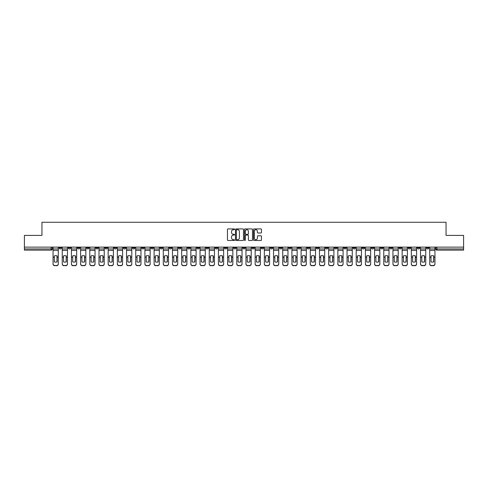 <?xml version="1.0" encoding="UTF-8"?>
<svg xmlns="http://www.w3.org/2000/svg" width="488" height="488" viewBox="0 0 488 488"><rect width="100%" height="100%" fill="white"/><g stroke="black" fill="none" stroke-linecap="round" stroke-linejoin="round"><path stroke-width="0.73" d="M234.576 229.317A0.403 0.403 0 0 0 234.173 228.915L228.03 228.915A0.58 0.58 0 0 0 227.451 229.494L227.451 239.901A0.58 0.58 0 0 0 228.03 240.474L234.173 240.474A0.403 0.403 0 0 0 234.576 240.072A0.403 0.403 0 0 0 234.173 239.669L233.38 239.669A1.848 1.848 0 0 1 231.532 237.815L231.532 236.948A1.848 1.848 0 0 1 233.38 235.1L234.173 235.1A0.403 0.403 0 0 0 234.576 234.697A0.403 0.403 0 0 0 234.173 234.289L233.38 234.289A1.848 1.848 0 0 1 231.532 232.441L231.532 231.574A1.848 1.848 0 0 1 233.38 229.726L234.173 229.726A0.403 0.403 0 0 0 234.576 229.317M362.248 247.123L362.248 247.77L364.609 247.77A1.177 1.177 0 0 1 363.426 248.947A1.177 1.177 0 0 1 362.248 247.77L362.248 247.123M307.129 247.123L307.129 247.77L309.483 247.77A1.177 1.177 0 0 1 308.306 248.947A1.177 1.177 0 0 1 307.129 247.77L307.129 247.123M297.942 247.123L297.942 247.77L300.297 247.77A1.177 1.177 0 0 1 299.12 248.947A1.177 1.177 0 0 1 297.942 247.77L297.942 247.123M242.823 247.123L242.823 247.77L245.177 247.77A1.177 1.177 0 0 1 244 248.947A1.177 1.177 0 0 1 242.823 247.77L242.823 247.123M233.636 247.123L233.636 247.77L235.991 247.77A1.177 1.177 0 0 1 234.813 248.947A1.177 1.177 0 0 1 233.636 247.77L233.636 247.123M224.45 247.123L224.45 247.77L226.804 247.77A1.177 1.177 0 0 1 225.627 248.947A1.177 1.177 0 0 1 224.45 247.77L224.45 247.123M206.076 247.123L206.076 247.77L208.431 247.77A1.177 1.177 0 0 1 207.254 248.947A1.177 1.177 0 0 1 206.076 247.77L206.076 247.123M187.703 247.77L187.703 247.123L187.703 247.77A1.177 1.177 0 0 0 188.88 248.947A1.177 1.177 0 0 1 187.703 247.77L190.058 247.77A1.177 1.177 0 0 1 188.88 248.947A1.177 1.177 0 0 0 190.058 247.77L190.058 247.123L190.058 247.77M178.516 247.77L178.516 247.123L178.516 247.77A1.177 1.177 0 0 0 179.694 248.947A1.177 1.177 0 0 1 178.516 247.77L180.871 247.77A1.177 1.177 0 0 1 179.694 248.947M169.33 247.77L169.33 247.123L169.33 247.77A1.177 1.177 0 0 0 170.507 248.947A1.177 1.177 0 0 1 169.33 247.77L171.684 247.77A1.177 1.177 0 0 1 170.507 248.947A1.177 1.177 0 0 0 171.684 247.77L171.684 247.123L171.684 247.77M160.143 247.123L160.143 247.77L162.498 247.77A1.177 1.177 0 0 1 161.321 248.947A1.177 1.177 0 0 1 160.143 247.77L160.143 247.123M150.957 247.123L150.957 247.77L153.311 247.77A1.177 1.177 0 0 1 152.134 248.947A1.177 1.177 0 0 1 150.957 247.77L150.957 247.123M141.77 247.123L141.77 247.77L144.125 247.77A1.177 1.177 0 0 1 142.947 248.947A1.177 1.177 0 0 1 141.77 247.77L141.77 247.123M132.583 247.77L132.583 247.123L132.583 247.77A1.177 1.177 0 0 0 133.761 248.947A1.177 1.177 0 0 1 132.583 247.77L134.938 247.77A1.177 1.177 0 0 1 133.761 248.947M114.204 247.77L114.204 247.123L114.204 247.77A1.177 1.177 0 0 0 115.388 248.947A1.177 1.177 0 0 1 114.204 247.77L116.565 247.77A1.177 1.177 0 0 1 115.388 248.947A1.177 1.177 0 0 0 116.565 247.77L116.565 247.123L116.565 247.77M105.018 247.77L105.018 247.123L105.018 247.77A1.177 1.177 0 0 0 106.195 248.947A1.177 1.177 0 0 1 105.018 247.77L107.378 247.77A1.177 1.177 0 0 1 106.195 248.947A1.177 1.177 0 0 0 107.378 247.77L107.378 247.123L107.378 247.77M95.831 247.77L95.831 247.123L95.831 247.77A1.177 1.177 0 0 0 97.008 248.947A1.177 1.177 0 0 1 95.831 247.77L98.192 247.77A1.177 1.177 0 0 1 97.008 248.947A1.177 1.177 0 0 0 98.192 247.77L98.192 247.123L98.192 247.77M86.644 247.77L86.644 247.123L86.644 247.77A1.177 1.177 0 0 0 87.822 248.947A1.177 1.177 0 0 1 86.644 247.77L89.005 247.77A1.177 1.177 0 0 1 87.822 248.947M77.458 247.77L77.458 247.123L77.458 247.77A1.177 1.177 0 0 0 78.635 248.947A1.177 1.177 0 0 1 77.458 247.77L79.812 247.77A1.177 1.177 0 0 1 78.635 248.947A1.177 1.177 0 0 0 79.812 247.77L79.812 247.123L79.812 247.77M68.271 247.77L68.271 247.123L68.271 247.77A1.177 1.177 0 0 0 69.448 248.947A1.177 1.177 0 0 1 68.271 247.77L70.626 247.77A1.177 1.177 0 0 1 69.448 248.947A1.177 1.177 0 0 0 70.626 247.77L70.626 247.123L70.626 247.77M260.891 232.989A0.58 0.58 0 0 0 261.47 232.41L261.47 229.494A0.58 0.58 0 0 0 260.891 228.915L254.071 228.915A0.58 0.58 0 0 0 253.492 229.494L253.492 239.901A0.58 0.58 0 0 0 254.071 240.474L260.891 240.474A0.58 0.58 0 0 0 261.47 239.901L261.47 236.369A0.58 0.58 0 0 0 260.891 235.796L257.975 235.796A0.58 0.58 0 0 0 257.396 236.369L257.396 238.12A1.543 1.543 0 0 1 255.852 239.669A1.543 1.543 0 0 1 254.303 238.12L254.303 231.269A1.543 1.543 0 0 1 255.852 229.726A1.543 1.543 0 0 1 257.396 231.269L257.396 232.41A0.58 0.58 0 0 0 257.975 232.989L260.891 232.989M24.4 247.123L24.4 235.405L41.95 235.405L41.95 222.272L446.05 222.272L446.05 235.405L463.6 235.405L463.6 247.123L24.4 247.123L24.4 248.947L52.253 248.947L52.253 247.123L52.253 248.947A1.177 1.177 0 0 1 51.075 250.124L24.4 250.124L24.4 248.947M243.494 229.494A0.58 0.58 0 0 0 242.914 228.915L236.094 228.915A0.58 0.58 0 0 0 235.515 229.494L235.515 239.901A0.58 0.58 0 0 0 236.094 240.474L242.914 240.474A0.58 0.58 0 0 0 243.494 239.901L243.494 229.494M245.086 228.915L251.906 228.915A0.58 0.58 0 0 1 252.485 229.494L252.485 239.901A0.58 0.58 0 0 1 251.906 240.474L248.984 240.474A0.58 0.58 0 0 1 248.41 239.901L248.41 235.68A0.58 0.58 0 0 0 247.831 235.1L245.891 235.1A0.58 0.58 0 0 0 245.318 235.68L245.318 240.072A0.403 0.403 0 0 1 244.909 240.474A0.403 0.403 0 0 1 244.506 240.072L244.506 229.494A0.58 0.58 0 0 1 245.086 228.915M435.747 247.123L435.747 248.947L463.6 248.947L463.6 250.124L436.925 250.124A1.177 1.177 0 0 1 435.747 248.947A1.177 1.177 0 0 0 436.925 250.124L436.925 247.123M463.6 247.123L463.6 248.947M428.915 247.123L428.915 247.77A1.177 1.177 0 0 1 427.738 248.947A1.177 1.177 0 0 1 426.561 247.77L428.915 247.77M426.561 247.123L426.561 247.77M419.729 247.123L419.729 247.77A1.177 1.177 0 0 1 418.551 248.947A1.177 1.177 0 0 1 417.374 247.77L419.729 247.77M417.374 247.123L417.374 247.77M410.542 247.77L410.542 247.123L410.542 247.77A1.177 1.177 0 0 1 409.365 248.947A1.177 1.177 0 0 1 408.188 247.77L410.542 247.77A1.177 1.177 0 0 1 409.365 248.947M408.188 247.123L408.188 247.77M401.356 247.123L401.356 247.77A1.177 1.177 0 0 1 400.178 248.947A1.177 1.177 0 0 1 398.995 247.77A1.177 1.177 0 0 0 400.178 248.947M398.995 247.123L398.995 247.77L401.356 247.77M392.169 247.123L392.169 247.77A1.177 1.177 0 0 1 390.992 248.947A1.177 1.177 0 0 1 389.808 247.77L392.169 247.77A1.177 1.177 0 0 1 390.992 248.947M389.808 247.123L389.808 247.77M382.982 247.123L382.982 247.77A1.177 1.177 0 0 1 381.805 248.947A1.177 1.177 0 0 1 380.622 247.77A1.177 1.177 0 0 0 381.805 248.947M380.622 247.123L380.622 247.77L382.982 247.77M373.796 247.123L373.796 247.77A1.177 1.177 0 0 1 372.612 248.947A1.177 1.177 0 0 1 371.435 247.77L373.796 247.77M371.435 247.123L371.435 247.77M364.609 247.123L364.609 247.77A1.177 1.177 0 0 1 363.426 248.947M355.416 247.123L355.416 247.77A1.177 1.177 0 0 1 354.239 248.947A1.177 1.177 0 0 1 353.062 247.77L355.416 247.77M353.062 247.123L353.062 247.77M346.23 247.123L346.23 247.77A1.177 1.177 0 0 1 345.053 248.947A1.177 1.177 0 0 1 343.875 247.77L346.23 247.77M343.875 247.123L343.875 247.77M337.043 247.123L337.043 247.77A1.177 1.177 0 0 1 335.866 248.947A1.177 1.177 0 0 1 334.689 247.77A1.177 1.177 0 0 0 335.866 248.947M334.689 247.123L334.689 247.77L337.043 247.77M327.857 247.123L327.857 247.77A1.177 1.177 0 0 1 326.679 248.947A1.177 1.177 0 0 1 325.502 247.77L327.857 247.77M325.502 247.123L325.502 247.77M318.67 247.123L318.67 247.77A1.177 1.177 0 0 1 317.493 248.947A1.177 1.177 0 0 1 316.315 247.77L318.67 247.77M316.315 247.123L316.315 247.77M309.483 247.123L309.483 247.77M300.297 247.123L300.297 247.77L300.297 247.123M291.11 247.123L291.11 247.77A1.177 1.177 0 0 1 289.933 248.947A1.177 1.177 0 0 1 288.756 247.77L291.11 247.77M288.756 247.123L288.756 247.77M281.924 247.123L281.924 247.77A1.177 1.177 0 0 1 280.746 248.947A1.177 1.177 0 0 1 279.569 247.77L281.924 247.77M279.569 247.123L279.569 247.77M272.737 247.123L272.737 247.77A1.177 1.177 0 0 1 271.56 248.947A1.177 1.177 0 0 1 270.382 247.77L272.737 247.77M270.382 247.123L270.382 247.77M263.55 247.123L263.55 247.77A1.177 1.177 0 0 1 262.373 248.947A1.177 1.177 0 0 1 261.196 247.77L263.55 247.77M261.196 247.123L261.196 247.77M254.364 247.123L254.364 247.77A1.177 1.177 0 0 1 253.187 248.947A1.177 1.177 0 0 1 252.009 247.77L254.364 247.77M252.009 247.123L252.009 247.77M245.177 247.123L245.177 247.77A1.177 1.177 0 0 1 244 248.947M235.991 247.123L235.991 247.77M226.804 247.77L226.804 247.123L226.804 247.77A1.177 1.177 0 0 1 225.627 248.947M217.618 247.123L217.618 247.77A1.177 1.177 0 0 1 216.44 248.947A1.177 1.177 0 0 1 215.263 247.77A1.177 1.177 0 0 0 216.44 248.947A1.177 1.177 0 0 0 217.618 247.77L215.263 247.77L215.263 247.123M208.431 247.77L208.431 247.123L208.431 247.77A1.177 1.177 0 0 1 207.254 248.947M199.244 247.123L199.244 247.77A1.177 1.177 0 0 1 198.067 248.947A1.177 1.177 0 0 1 196.89 247.77A1.177 1.177 0 0 0 198.067 248.947M196.89 247.123L196.89 247.77L199.244 247.77M180.871 247.123L180.871 247.77L180.871 247.123M162.498 247.77L162.498 247.123L162.498 247.77A1.177 1.177 0 0 1 161.321 248.947M153.311 247.77L153.311 247.123L153.311 247.77A1.177 1.177 0 0 1 152.134 248.947M144.125 247.77L144.125 247.123L144.125 247.77A1.177 1.177 0 0 1 142.947 248.947M134.938 247.123L134.938 247.77L134.938 247.123M125.752 247.77L125.752 247.123L125.752 247.77A1.177 1.177 0 0 1 124.574 248.947A1.177 1.177 0 0 1 123.391 247.77L125.752 247.77A1.177 1.177 0 0 1 124.574 248.947M123.391 247.123L123.391 247.77M89.005 247.123L89.005 247.77L89.005 247.123M61.439 247.123L61.439 247.77A1.177 1.177 0 0 1 60.262 248.947A1.177 1.177 0 0 1 59.085 247.77A1.177 1.177 0 0 0 60.262 248.947A1.177 1.177 0 0 0 61.439 247.77L61.439 247.123M59.085 247.123L59.085 247.77L61.439 247.77M51.075 247.123L51.075 250.124A1.177 1.177 0 0 0 52.253 248.947M236.729 229.726A0.403 0.403 0 0 0 236.326 230.129L236.326 239.26A0.403 0.403 0 0 0 236.729 239.669L237.571 239.669A1.848 1.848 0 0 0 239.419 237.815L239.419 231.574A1.848 1.848 0 0 0 237.571 229.726L236.729 229.726M248.41 231.3A1.543 1.543 0 0 0 246.861 229.75A1.543 1.543 0 0 0 245.318 231.3L245.318 233.715A0.58 0.58 0 0 0 245.891 234.289L247.831 234.289A0.58 0.58 0 0 0 248.41 233.715L248.41 231.3M56.998 261.922L56.998 255.834M55.669 255.633A3.654 3.215 180 0 1 56.998 255.871M53.052 257.469L53.052 263.813A1.769 1.677 0 0 0 54.815 265.49L56.523 265.49A1.769 1.677 0 0 0 58.292 263.813L58.292 264.057A1.769 1.677 180 0 1 56.523 265.728L56.523 265.49M55.669 262.135A3.654 3.465 180 0 0 56.998 261.879M57.114 257.231L57.114 255.871A3.654 3.215 180 0 0 55.73 255.633A3.654 3.215 180 0 0 54.345 255.871L54.345 261.879A3.654 3.465 180 0 0 57.114 261.879L57.114 257.231L58.292 257.231L58.292 263.813M58.292 247.123L58.292 257.231M53.052 247.123L53.052 263.813M54.815 265.49L56.523 265.728M54.815 265.728A1.769 1.677 180 0 1 53.052 264.057M66.185 261.922L66.185 255.834M64.855 255.633A3.654 3.215 180 0 1 66.185 255.871M62.238 257.469L62.238 263.813A1.769 1.677 0 0 0 64.001 265.49L65.709 265.49A1.769 1.677 0 0 0 67.478 263.813L67.478 264.057A1.769 1.677 180 0 1 65.709 265.728L65.709 265.49M64.855 262.135A3.654 3.465 180 0 0 66.185 261.879M75.372 261.922L75.372 255.834M74.042 255.633A3.654 3.215 180 0 1 75.372 255.871M71.425 257.469L71.425 263.813A1.769 1.677 0 0 0 73.188 265.49L74.896 265.49A1.769 1.677 0 0 0 76.665 263.813L76.665 264.057A1.769 1.677 180 0 1 74.896 265.728L74.896 265.49M74.042 262.135A3.654 3.465 180 0 0 75.372 261.879M66.301 257.231L66.301 255.871A3.654 3.215 180 0 0 64.916 255.633A3.654 3.215 180 0 0 63.532 255.871L63.532 261.879A3.654 3.465 180 0 0 66.301 261.879L66.301 257.231L67.478 257.231L67.478 263.813M67.478 247.123L67.478 257.231M62.238 247.123L62.238 263.813M64.001 265.49L65.709 265.728M64.001 265.728A1.769 1.677 180 0 1 62.238 264.057M75.487 257.231L75.487 255.871A3.654 3.215 180 0 0 74.103 255.633A3.654 3.215 180 0 0 72.718 255.871L72.718 261.879A3.654 3.465 180 0 0 75.487 261.879L75.487 257.231L76.665 257.231L76.665 263.813M76.665 247.123L76.665 257.231M71.425 247.123L71.425 263.813M73.188 265.49L74.896 265.728M73.188 265.728A1.769 1.677 180 0 1 71.425 264.057M84.558 261.922L84.558 255.834M83.228 255.633A3.654 3.215 180 0 1 84.558 255.871M80.612 257.469L80.612 263.813A1.769 1.677 0 0 0 82.374 265.49L84.082 265.49A1.769 1.677 0 0 0 85.851 263.813L85.851 264.057A1.769 1.677 180 0 1 84.082 265.728L84.082 265.49M83.228 262.135A3.654 3.465 180 0 0 84.558 261.879M93.745 261.922L93.745 255.834M92.415 255.633A3.654 3.215 180 0 1 93.745 255.871M89.798 257.469L89.798 263.813A1.769 1.677 0 0 0 91.561 265.49L93.269 265.49A1.769 1.677 0 0 0 95.038 263.813L95.038 264.057A1.769 1.677 180 0 1 93.269 265.728L93.269 265.49M92.415 262.135A3.654 3.465 180 0 0 93.745 261.879M102.931 261.922L102.931 255.834M101.602 255.633A3.654 3.215 180 0 1 102.931 255.871M98.985 257.469L98.985 263.813A1.769 1.677 0 0 0 100.748 265.49L102.456 265.49A1.769 1.677 0 0 0 104.225 263.813L104.225 264.057A1.769 1.677 180 0 1 102.456 265.728L102.456 265.49M101.602 262.135A3.654 3.465 180 0 0 102.931 261.879M84.674 257.231L84.674 255.871A3.654 3.215 180 0 0 83.289 255.633A3.654 3.215 180 0 0 81.905 255.871L81.905 261.879A3.654 3.465 180 0 0 84.674 261.879L84.674 257.231L85.851 257.231L85.851 263.813M85.851 247.123L85.851 257.231M80.612 247.123L80.612 263.813M82.374 265.49L84.082 265.728M82.374 265.728A1.769 1.677 180 0 1 80.612 264.057M93.861 257.231L93.861 255.871A3.654 3.215 180 0 0 92.476 255.633A3.654 3.215 180 0 0 91.091 255.871L91.091 261.879A3.654 3.465 180 0 0 93.861 261.879L93.861 257.231L95.038 257.231L95.038 263.813M95.038 247.123L95.038 257.231M89.798 247.123L89.798 263.813M91.561 265.49L93.269 265.728M91.561 265.728A1.769 1.677 180 0 1 89.798 264.057M103.047 257.231L103.047 255.871A3.654 3.215 180 0 0 101.663 255.633A3.654 3.215 180 0 0 100.278 255.871L100.278 261.879A3.654 3.465 180 0 0 103.047 261.879L103.047 257.231L104.225 257.231L104.225 263.813M104.225 247.123L104.225 257.231M98.985 247.123L98.985 263.813M100.748 265.49L102.456 265.728M100.748 265.728A1.769 1.677 180 0 1 98.985 264.057M112.118 261.922L112.118 255.834M110.794 255.633A3.654 3.215 180 0 1 112.118 255.871M108.171 257.469L108.171 263.813A1.769 1.677 0 0 0 109.94 265.49L111.642 265.49A1.769 1.677 0 0 0 113.411 263.813L113.411 264.057A1.769 1.677 180 0 1 111.642 265.728L111.642 265.49M110.794 262.135A3.654 3.465 180 0 0 112.118 261.879M112.234 257.231L112.234 255.871A3.654 3.215 180 0 0 110.849 255.633A3.654 3.215 180 0 0 109.464 255.871L109.464 261.879A3.654 3.465 180 0 0 112.234 261.879L112.234 257.231L113.411 257.231L113.411 263.813M113.411 247.123L113.411 257.231M108.171 247.123L108.171 263.813M109.94 265.49L111.642 265.728M109.94 265.728A1.769 1.677 180 0 1 108.171 264.057M121.305 261.922L121.305 255.834M119.981 255.633A3.654 3.215 180 0 1 121.305 255.871M117.358 257.469L117.358 263.813A1.769 1.677 0 0 0 119.127 265.49L120.835 265.49A1.769 1.677 0 0 0 122.598 263.813L122.598 264.057A1.769 1.677 180 0 1 120.835 265.728L120.835 265.49M119.981 262.135A3.654 3.465 180 0 0 121.305 261.879M121.421 257.231L121.421 255.871A3.654 3.215 180 0 0 120.036 255.633A3.654 3.215 180 0 0 118.651 255.871L118.651 261.879A3.654 3.465 180 0 0 121.421 261.879L121.421 257.231L122.598 257.231L122.598 263.813M122.598 247.123L122.598 257.231M117.358 247.123L117.358 263.813M119.127 265.49L120.835 265.728M119.127 265.728A1.769 1.677 180 0 1 117.358 264.057M130.491 261.922L130.491 255.834M129.167 255.633A3.654 3.215 180 0 1 130.491 255.871M126.544 257.469L126.544 263.813A1.769 1.677 0 0 0 128.314 265.49L130.022 265.49A1.769 1.677 0 0 0 131.784 263.813L131.784 264.057A1.769 1.677 180 0 1 130.022 265.728L130.022 265.49M129.167 262.135A3.654 3.465 180 0 0 130.491 261.879M130.607 257.231L130.607 255.871A3.654 3.215 180 0 0 129.222 255.633A3.654 3.215 180 0 0 127.838 255.871L127.838 261.879A3.654 3.465 180 0 0 130.607 261.879L130.607 257.231L131.784 257.231L131.784 263.813M131.784 247.123L131.784 257.231M126.544 247.123L126.544 263.813M128.314 265.49L130.022 265.728M128.314 265.728A1.769 1.677 180 0 1 126.544 264.057M139.678 261.922L139.678 255.834M138.354 255.633A3.654 3.215 180 0 1 139.678 255.871M135.731 257.469L135.731 263.813A1.769 1.677 0 0 0 137.5 265.49L139.208 265.49A1.769 1.677 0 0 0 140.971 263.813L140.971 264.057A1.769 1.677 180 0 1 139.208 265.728L139.208 265.49M138.354 262.135A3.654 3.465 180 0 0 139.678 261.879M139.794 257.231L139.794 255.871A3.654 3.215 180 0 0 138.409 255.633A3.654 3.215 180 0 0 137.024 255.871L137.024 261.879A3.654 3.465 180 0 0 139.794 261.879L139.794 257.231L140.971 257.231L140.971 263.813M140.971 247.123L140.971 257.231M135.731 247.123L135.731 263.813M137.5 265.49L139.208 265.728M137.5 265.728A1.769 1.677 180 0 1 135.731 264.057M148.864 261.922L148.864 255.834M147.541 255.633A3.654 3.215 180 0 1 148.864 255.871M144.918 257.469L144.918 263.813A1.769 1.677 0 0 0 146.687 265.49L148.395 265.49A1.769 1.677 0 0 0 150.158 263.813L150.158 264.057A1.769 1.677 180 0 1 148.395 265.728L148.395 265.49M147.541 262.135A3.654 3.465 180 0 0 148.864 261.879M148.98 257.231L148.98 255.871A3.654 3.215 180 0 0 147.596 255.633A3.654 3.215 180 0 0 146.211 255.871L146.211 261.879A3.654 3.465 180 0 0 148.98 261.879L148.98 257.231L150.158 257.231L150.158 263.813M150.158 247.123L150.158 257.231M144.918 247.123L144.918 263.813M146.687 265.49L148.395 265.728M146.687 265.728A1.769 1.677 180 0 1 144.918 264.057M158.051 261.922L158.051 255.834M156.727 255.633A3.654 3.215 180 0 1 158.051 255.871M154.104 257.469L154.104 263.813A1.769 1.677 0 0 0 155.873 265.49L157.581 265.49A1.769 1.677 0 0 0 159.344 263.813L159.344 264.057A1.769 1.677 180 0 1 157.581 265.728L157.581 265.49M156.727 262.135A3.654 3.465 180 0 0 158.051 261.879M158.167 257.231L158.167 255.871A3.654 3.215 180 0 0 156.782 255.633A3.654 3.215 180 0 0 155.398 255.871L155.398 261.879A3.654 3.465 180 0 0 158.167 261.879L158.167 257.231L159.344 257.231L159.344 263.813M159.344 247.123L159.344 257.231M154.104 247.123L154.104 263.813M155.873 265.49L157.581 265.728M155.873 265.728A1.769 1.677 180 0 1 154.104 264.057M167.238 261.922L167.238 255.834M165.914 255.633A3.654 3.215 180 0 1 167.238 255.871M163.291 257.469L163.291 263.813A1.769 1.677 0 0 0 165.06 265.49L166.768 265.49A1.769 1.677 0 0 0 168.531 263.813L168.531 264.057A1.769 1.677 180 0 1 166.768 265.728L166.768 265.49M165.914 262.135A3.654 3.465 180 0 0 167.238 261.879M167.353 257.231L167.353 255.871A3.654 3.215 180 0 0 165.969 255.633A3.654 3.215 180 0 0 164.584 255.871L164.584 261.879A3.654 3.465 180 0 0 167.353 261.879L167.353 257.231L168.531 257.231L168.531 263.813M168.531 247.123L168.531 257.231M163.291 247.123L163.291 263.813M165.06 265.49L166.768 265.728M165.06 265.728A1.769 1.677 180 0 1 163.291 264.057M176.424 261.922L176.424 255.834M175.101 255.633A3.654 3.215 180 0 1 176.424 255.871M172.477 257.469L172.477 263.813A1.769 1.677 0 0 0 174.246 265.49L175.954 265.49A1.769 1.677 0 0 0 177.717 263.813L177.717 264.057A1.769 1.677 180 0 1 175.954 265.728L175.954 265.49M175.101 262.135A3.654 3.465 180 0 0 176.424 261.879M176.54 257.231L176.54 255.871A3.654 3.215 180 0 0 175.155 255.633A3.654 3.215 180 0 0 173.777 255.871L173.777 261.879A3.654 3.465 180 0 0 176.54 261.879L176.54 257.231L177.717 257.231L177.717 263.813M177.717 247.123L177.717 257.231M172.477 247.123L172.477 263.813M174.246 265.49L175.954 265.728M174.246 265.728A1.769 1.677 180 0 1 172.477 264.057M185.611 261.922L185.611 255.834M184.287 255.633A3.654 3.215 180 0 1 185.611 255.871M181.664 257.469L181.664 263.813A1.769 1.677 0 0 0 183.433 265.49L185.141 265.49A1.769 1.677 0 0 0 186.904 263.813L186.904 264.057A1.769 1.677 180 0 1 185.141 265.728L185.141 265.49M184.287 262.135A3.654 3.465 180 0 0 185.611 261.879M185.727 257.231L185.727 255.871A3.654 3.215 180 0 0 184.342 255.633A3.654 3.215 180 0 0 182.963 255.871L182.963 261.879A3.654 3.465 180 0 0 185.727 261.879L185.727 257.231L186.904 257.231L186.904 263.813M186.904 247.123L186.904 257.231M181.664 247.123L181.664 263.813M183.433 265.49L185.141 265.728M183.433 265.728A1.769 1.677 180 0 1 181.664 264.057M194.797 261.922L194.797 255.834M193.474 255.633A3.654 3.215 180 0 1 194.797 255.871M190.851 257.469L190.851 263.813A1.769 1.677 0 0 0 192.62 265.49L194.328 265.49A1.769 1.677 0 0 0 196.091 263.813L196.091 264.057A1.769 1.677 180 0 1 194.328 265.728L194.328 265.49M193.474 262.135A3.654 3.465 180 0 0 194.797 261.879M194.913 257.231L194.913 255.871A3.654 3.215 180 0 0 193.529 255.633A3.654 3.215 180 0 0 192.15 255.871L192.15 261.879A3.654 3.465 180 0 0 194.913 261.879L194.913 257.231L196.091 257.231L196.091 263.813M196.091 247.123L196.091 257.231M190.851 247.123L190.851 263.813M192.62 265.49L194.328 265.728M192.62 265.728A1.769 1.677 180 0 1 190.851 264.057M203.984 261.922L203.984 255.834M202.66 255.633A3.654 3.215 180 0 1 203.984 255.871M200.037 257.469L200.037 263.813A1.769 1.677 0 0 0 201.806 265.49L203.514 265.49A1.769 1.677 0 0 0 205.277 263.813L205.277 264.057A1.769 1.677 180 0 1 203.514 265.728L203.514 265.49M202.66 262.135A3.654 3.465 180 0 0 203.984 261.879M204.1 257.231L204.1 255.871A3.654 3.215 180 0 0 202.721 255.633A3.654 3.215 180 0 0 201.337 255.871L201.337 261.879A3.654 3.465 180 0 0 204.1 261.879L204.1 257.231L205.277 257.231L205.277 263.813M205.277 247.123L205.277 257.231M200.037 247.123L200.037 263.813M201.806 265.49L203.514 265.728M201.806 265.728A1.769 1.677 180 0 1 200.037 264.057M213.171 261.922L213.171 255.834M211.847 255.633A3.654 3.215 180 0 1 213.171 255.871M209.224 257.469L209.224 263.813A1.769 1.677 0 0 0 210.993 265.49L212.701 265.49A1.769 1.677 0 0 0 214.464 263.813L214.464 264.057A1.769 1.677 180 0 1 212.701 265.728L212.701 265.49M211.847 262.135A3.654 3.465 180 0 0 213.171 261.879M213.286 257.231L213.286 255.871A3.654 3.215 180 0 0 211.908 255.633A3.654 3.215 180 0 0 210.523 255.871L210.523 261.879A3.654 3.465 180 0 0 213.286 261.879L213.286 257.231L214.464 257.231L214.464 263.813M214.464 247.123L214.464 257.231M209.224 247.123L209.224 263.813M210.993 265.49L212.701 265.728M210.993 265.728A1.769 1.677 180 0 1 209.224 264.057M222.357 261.922L222.357 255.834M221.034 255.633A3.654 3.215 180 0 1 222.357 255.871M218.411 257.469L218.411 263.813A1.769 1.677 0 0 0 220.179 265.49L221.887 265.49A1.769 1.677 0 0 0 223.656 263.813L223.656 264.057A1.769 1.677 180 0 1 221.887 265.728L221.887 265.49M221.034 262.135A3.654 3.465 180 0 0 222.357 261.879M222.473 257.231L222.473 255.871A3.654 3.215 180 0 0 221.094 255.633A3.654 3.215 180 0 0 219.71 255.871L219.71 261.879A3.654 3.465 180 0 0 222.473 261.879L222.473 257.231L223.656 257.231L223.656 263.813M223.656 247.123L223.656 257.231M218.411 247.123L218.411 263.813M220.179 265.49L221.887 265.728M220.179 265.728A1.769 1.677 180 0 1 218.411 264.057M231.544 261.922L231.544 255.834M230.22 255.633A3.654 3.215 180 0 1 231.544 255.871M227.597 257.469L227.597 263.813A1.769 1.677 0 0 0 229.366 265.49L231.074 265.49A1.769 1.677 0 0 0 232.843 263.813L232.843 264.057A1.769 1.677 180 0 1 231.074 265.728L231.074 265.49M230.22 262.135A3.654 3.465 180 0 0 231.544 261.879M231.66 257.231L231.66 255.871A3.654 3.215 180 0 0 230.281 255.633A3.654 3.215 180 0 0 228.896 255.871L228.896 261.879A3.654 3.465 180 0 0 231.66 261.879L231.66 257.231L232.843 257.231L232.843 263.813M232.843 247.123L232.843 257.231M227.597 247.123L227.597 263.813M229.366 265.49L231.074 265.728M229.366 265.728A1.769 1.677 180 0 1 227.597 264.057M240.73 261.922L240.73 255.834M239.407 255.633A3.654 3.215 180 0 1 240.73 255.871M236.784 257.469L236.784 263.813A1.769 1.677 0 0 0 238.553 265.49L240.261 265.49A1.769 1.677 0 0 0 242.03 263.813L242.03 264.057A1.769 1.677 180 0 1 240.261 265.728L240.261 265.49M239.407 262.135A3.654 3.465 180 0 0 240.73 261.879M240.852 257.231L240.852 255.871A3.654 3.215 180 0 0 239.468 255.633A3.654 3.215 180 0 0 238.083 255.871L238.083 261.879A3.654 3.465 180 0 0 240.852 261.879L240.852 257.231L242.03 257.231L242.03 263.813M242.03 247.123L242.03 257.231M236.784 247.123L236.784 263.813M238.553 265.49L240.261 265.728M238.553 265.728A1.769 1.677 180 0 1 236.784 264.057M249.917 261.922L249.917 255.834M248.593 255.633A3.654 3.215 180 0 1 249.917 255.871M245.97 257.469L245.97 263.813A1.769 1.677 0 0 0 247.739 265.49L249.447 265.49A1.769 1.677 0 0 0 251.216 263.813L251.216 264.057A1.769 1.677 180 0 1 249.447 265.728L249.447 265.49M248.593 262.135A3.654 3.465 180 0 0 249.917 261.879M250.039 257.231L250.039 255.871A3.654 3.215 180 0 0 248.654 255.633A3.654 3.215 180 0 0 247.27 255.871L247.27 261.879A3.654 3.465 180 0 0 250.039 261.879L250.039 257.231L251.216 257.231L251.216 263.813M251.216 247.123L251.216 257.231M245.97 247.123L245.97 263.813M247.739 265.49L249.447 265.728M247.739 265.728A1.769 1.677 180 0 1 245.97 264.057M259.104 261.922L259.104 255.834M257.78 255.633A3.654 3.215 180 0 1 259.104 255.871M255.157 257.469L255.157 263.813A1.769 1.677 0 0 0 256.926 265.49L258.634 265.49A1.769 1.677 0 0 0 260.403 263.813L260.403 264.057A1.769 1.677 180 0 1 258.634 265.728L258.634 265.49M257.78 262.135A3.654 3.465 180 0 0 259.104 261.879M259.226 257.231L259.226 255.871A3.654 3.215 180 0 0 257.841 255.633A3.654 3.215 180 0 0 256.456 255.871L256.456 261.879A3.654 3.465 180 0 0 259.226 261.879L259.226 257.231L260.403 257.231L260.403 263.813M260.403 247.123L260.403 257.231M255.157 247.123L255.157 263.813M256.926 265.49L258.634 265.728M256.926 265.728A1.769 1.677 180 0 1 255.157 264.057M268.29 261.922L268.29 255.834M266.966 255.633A3.654 3.215 180 0 1 268.29 255.871M264.344 257.469L264.344 263.813A1.769 1.677 0 0 0 266.113 265.49L267.82 265.49A1.769 1.677 0 0 0 269.589 263.813L269.589 264.057A1.769 1.677 180 0 1 267.82 265.728L267.82 265.49M266.966 262.135A3.654 3.465 180 0 0 268.29 261.879M268.412 257.231L268.412 255.871A3.654 3.215 180 0 0 267.027 255.633A3.654 3.215 180 0 0 265.643 255.871L265.643 261.879A3.654 3.465 180 0 0 268.412 261.879L268.412 257.231L269.589 257.231L269.589 263.813M269.589 247.123L269.589 257.231M264.344 247.123L264.344 263.813M266.113 265.49L267.82 265.728M266.113 265.728A1.769 1.677 180 0 1 264.344 264.057M277.477 261.922L277.477 255.834M276.153 255.633A3.654 3.215 180 0 1 277.477 255.871M273.536 257.469L273.536 263.813A1.769 1.677 0 0 0 275.299 265.49L277.007 265.49A1.769 1.677 0 0 0 278.776 263.813L278.776 264.057A1.769 1.677 180 0 1 277.007 265.728L277.007 265.49M276.153 262.135A3.654 3.465 180 0 0 277.477 261.879M277.599 257.231L277.599 255.871A3.654 3.215 180 0 0 276.214 255.633A3.654 3.215 180 0 0 274.829 255.871L274.829 261.879A3.654 3.465 180 0 0 277.599 261.879L277.599 257.231L278.776 257.231L278.776 263.813M278.776 247.123L278.776 257.231M273.536 247.123L273.536 263.813M275.299 265.49L277.007 265.728M275.299 265.728A1.769 1.677 180 0 1 273.536 264.057M286.663 261.922L286.663 255.834M285.34 255.633A3.654 3.215 180 0 1 286.663 255.871M282.723 257.469L282.723 263.813A1.769 1.677 0 0 0 284.486 265.49L286.194 265.49A1.769 1.677 0 0 0 287.963 263.813L287.963 264.057A1.769 1.677 180 0 1 286.194 265.728L286.194 265.49M285.34 262.135A3.654 3.465 180 0 0 286.663 261.879M286.785 257.231L286.785 255.871A3.654 3.215 180 0 0 285.401 255.633A3.654 3.215 180 0 0 284.016 255.871L284.016 261.879A3.654 3.465 180 0 0 286.785 261.879L286.785 257.231L287.963 257.231L287.963 263.813M287.963 247.123L287.963 257.231M282.723 247.123L282.723 263.813M284.486 265.49L286.194 265.728M284.486 265.728A1.769 1.677 180 0 1 282.723 264.057M295.85 261.922L295.85 255.834M294.526 255.633A3.654 3.215 180 0 1 295.85 255.871M291.909 257.469L291.909 263.813A1.769 1.677 0 0 0 293.672 265.49L295.38 265.49A1.769 1.677 0 0 0 297.149 263.813L297.149 264.057A1.769 1.677 180 0 1 295.38 265.728L295.38 265.49M294.526 262.135A3.654 3.465 180 0 0 295.85 261.879M295.972 257.231L295.972 255.871A3.654 3.215 180 0 0 294.587 255.633A3.654 3.215 180 0 0 293.203 255.871L293.203 261.879A3.654 3.465 180 0 0 295.972 261.879L295.972 257.231L297.149 257.231L297.149 263.813M297.149 247.123L297.149 257.231M291.909 247.123L291.909 263.813M293.672 265.49L295.38 265.728M293.672 265.728A1.769 1.677 180 0 1 291.909 264.057M305.037 261.922L305.037 255.834M303.713 255.633A3.654 3.215 180 0 1 305.037 255.871M301.096 257.469L301.096 263.813A1.769 1.677 0 0 0 302.859 265.49L304.567 265.49A1.769 1.677 0 0 0 306.336 263.813L306.336 264.057A1.769 1.677 180 0 1 304.567 265.728L304.567 265.49M303.713 262.135A3.654 3.465 180 0 0 305.037 261.879M305.159 257.231L305.159 255.871A3.654 3.215 180 0 0 303.774 255.633A3.654 3.215 180 0 0 302.389 255.871L302.389 261.879A3.654 3.465 180 0 0 305.159 261.879L305.159 257.231L306.336 257.231L306.336 263.813M306.336 247.123L306.336 257.231M301.096 247.123L301.096 263.813M302.859 265.49L304.567 265.728M302.859 265.728A1.769 1.677 180 0 1 301.096 264.057M314.223 261.922L314.223 255.834M312.9 255.633A3.654 3.215 180 0 1 314.223 255.871M310.283 257.469L310.283 263.813A1.769 1.677 0 0 0 312.046 265.49L313.754 265.49A1.769 1.677 0 0 0 315.522 263.813L315.522 264.057A1.769 1.677 180 0 1 313.754 265.728L313.754 265.49M312.9 262.135A3.654 3.465 180 0 0 314.223 261.879M314.345 257.231L314.345 255.871A3.654 3.215 180 0 0 312.96 255.633A3.654 3.215 180 0 0 311.576 255.871L311.576 261.879A3.654 3.465 180 0 0 314.345 261.879L314.345 257.231L315.522 257.231L315.522 263.813M315.522 247.123L315.522 257.231M310.283 247.123L310.283 263.813M312.046 265.49L313.754 265.728M312.046 265.728A1.769 1.677 180 0 1 310.283 264.057M323.416 261.922L323.416 255.834M322.086 255.633A3.654 3.215 180 0 1 323.416 255.871M319.469 257.469L319.469 263.813A1.769 1.677 0 0 0 321.232 265.49L322.94 265.49A1.769 1.677 0 0 0 324.709 263.813L324.709 264.057A1.769 1.677 180 0 1 322.94 265.728L322.94 265.49M322.086 262.135A3.654 3.465 180 0 0 323.416 261.879M323.532 257.231L323.532 255.871A3.654 3.215 180 0 0 322.147 255.633A3.654 3.215 180 0 0 320.762 255.871L320.762 261.879A3.654 3.465 180 0 0 323.532 261.879L323.532 257.231L324.709 257.231L324.709 263.813M324.709 247.123L324.709 257.231M319.469 247.123L319.469 263.813M321.232 265.49L322.94 265.728M321.232 265.728A1.769 1.677 180 0 1 319.469 264.057M332.603 261.922L332.603 255.834M331.273 255.633A3.654 3.215 180 0 1 332.603 255.871M328.656 257.469L328.656 263.813A1.769 1.677 0 0 0 330.419 265.49L332.127 265.49A1.769 1.677 0 0 0 333.896 263.813L333.896 264.057A1.769 1.677 180 0 1 332.127 265.728L332.127 265.49M331.273 262.135A3.654 3.465 180 0 0 332.603 261.879M332.718 257.231L332.718 255.871A3.654 3.215 180 0 0 331.334 255.633A3.654 3.215 180 0 0 329.949 255.871L329.949 261.879A3.654 3.465 180 0 0 332.718 261.879L332.718 257.231L333.896 257.231L333.896 263.813M333.896 247.123L333.896 257.231M328.656 247.123L328.656 263.813M330.419 265.49L332.127 265.728M330.419 265.728A1.769 1.677 180 0 1 328.656 264.057M341.789 261.922L341.789 255.834M340.459 255.633A3.654 3.215 180 0 1 341.789 255.871M337.842 257.469L337.842 263.813A1.769 1.677 0 0 0 339.605 265.49L341.313 265.49A1.769 1.677 0 0 0 343.082 263.813L343.082 264.057A1.769 1.677 180 0 1 341.313 265.728L341.313 265.49M340.459 262.135A3.654 3.465 180 0 0 341.789 261.879M341.905 257.231L341.905 255.871A3.654 3.215 180 0 0 340.52 255.633A3.654 3.215 180 0 0 339.136 255.871L339.136 261.879A3.654 3.465 180 0 0 341.905 261.879L341.905 257.231L343.082 257.231L343.082 263.813M343.082 247.123L343.082 257.231M337.842 247.123L337.842 263.813M339.605 265.49L341.313 265.728M339.605 265.728A1.769 1.677 180 0 1 337.842 264.057M350.976 261.922L350.976 255.834M349.646 255.633A3.654 3.215 180 0 1 350.976 255.871M347.029 257.469L347.029 263.813A1.769 1.677 0 0 0 348.792 265.49L350.5 265.49A1.769 1.677 0 0 0 352.269 263.813L352.269 264.057A1.769 1.677 180 0 1 350.5 265.728L350.5 265.49M349.646 262.135A3.654 3.465 180 0 0 350.976 261.879M351.092 257.231L351.092 255.871A3.654 3.215 180 0 0 349.707 255.633A3.654 3.215 180 0 0 348.322 255.871L348.322 261.879A3.654 3.465 180 0 0 351.092 261.879L351.092 257.231L352.269 257.231L352.269 263.813M352.269 247.123L352.269 257.231M347.029 247.123L347.029 263.813M348.792 265.49L350.5 265.728M348.792 265.728A1.769 1.677 180 0 1 347.029 264.057M360.162 261.922L360.162 255.834M358.832 255.633A3.654 3.215 180 0 1 360.162 255.871M356.216 257.469L356.216 263.813A1.769 1.677 0 0 0 357.978 265.49L359.686 265.49A1.769 1.677 0 0 0 361.455 263.813L361.455 264.057A1.769 1.677 180 0 1 359.686 265.728L359.686 265.49M358.832 262.135A3.654 3.465 180 0 0 360.162 261.879M360.278 257.231L360.278 255.871A3.654 3.215 180 0 0 358.894 255.633A3.654 3.215 180 0 0 357.509 255.871L357.509 261.879A3.654 3.465 180 0 0 360.278 261.879L360.278 257.231L361.455 257.231L361.455 263.813M361.455 247.123L361.455 257.231M356.216 247.123L356.216 263.813M357.978 265.49L359.686 265.728M357.978 265.728A1.769 1.677 180 0 1 356.216 264.057M369.349 261.922L369.349 255.834M368.019 255.633A3.654 3.215 180 0 1 369.349 255.871M365.402 257.469L365.402 263.813A1.769 1.677 0 0 0 367.165 265.49L368.873 265.49A1.769 1.677 0 0 0 370.642 263.813L370.642 264.057A1.769 1.677 180 0 1 368.873 265.728L368.873 265.49M368.019 262.135A3.654 3.465 180 0 0 369.349 261.879M369.465 257.231L369.465 255.871A3.654 3.215 180 0 0 368.08 255.633A3.654 3.215 180 0 0 366.695 255.871L366.695 261.879A3.654 3.465 180 0 0 369.465 261.879L369.465 257.231L370.642 257.231L370.642 263.813M370.642 247.123L370.642 257.231M365.402 247.123L365.402 263.813M367.165 265.49L368.873 265.728M367.165 265.728A1.769 1.677 180 0 1 365.402 264.057M378.535 261.922L378.535 255.834M377.206 255.633A3.654 3.215 180 0 1 378.535 255.871M374.589 257.469L374.589 263.813A1.769 1.677 0 0 0 376.358 265.49L378.06 265.49A1.769 1.677 0 0 0 379.829 263.813L379.829 264.057A1.769 1.677 180 0 1 378.06 265.728L378.06 265.49M377.206 262.135A3.654 3.465 180 0 0 378.535 261.879M378.651 257.231L378.651 255.871A3.654 3.215 180 0 0 377.267 255.633A3.654 3.215 180 0 0 375.882 255.871L375.882 261.879A3.654 3.465 180 0 0 378.651 261.879L378.651 257.231L379.829 257.231L379.829 263.813M379.829 247.123L379.829 257.231M374.589 247.123L374.589 263.813M376.358 265.49L378.06 265.728M376.358 265.728A1.769 1.677 180 0 1 374.589 264.057M387.722 261.922L387.722 255.834M386.398 255.633A3.654 3.215 180 0 1 387.722 255.871M383.775 257.469L383.775 263.813A1.769 1.677 0 0 0 385.544 265.49L387.252 265.49A1.769 1.677 0 0 0 389.015 263.813L389.015 264.057A1.769 1.677 180 0 1 387.252 265.728L387.252 265.49M386.398 262.135A3.654 3.465 180 0 0 387.722 261.879M387.838 257.231L387.838 255.871A3.654 3.215 180 0 0 386.453 255.633A3.654 3.215 180 0 0 385.069 255.871L385.069 261.879A3.654 3.465 180 0 0 387.838 261.879L387.838 257.231L389.015 257.231L389.015 263.813M389.015 247.123L389.015 257.231M383.775 247.123L383.775 263.813M385.544 265.49L387.252 265.728M385.544 265.728A1.769 1.677 180 0 1 383.775 264.057M396.909 261.922L396.909 255.834M395.585 255.633A3.654 3.215 180 0 1 396.909 255.871M392.962 257.469L392.962 263.813A1.769 1.677 0 0 0 394.731 265.49L396.439 265.49A1.769 1.677 0 0 0 398.202 263.813L398.202 264.057A1.769 1.677 180 0 1 396.439 265.728L396.439 265.49M395.585 262.135A3.654 3.465 180 0 0 396.909 261.879M397.025 257.231L397.025 255.871A3.654 3.215 180 0 0 395.64 255.633A3.654 3.215 180 0 0 394.255 255.871L394.255 261.879A3.654 3.465 180 0 0 397.025 261.879L397.025 257.231L398.202 257.231L398.202 263.813M398.202 247.123L398.202 257.231M392.962 247.123L392.962 263.813M394.731 265.49L396.439 265.728M394.731 265.728A1.769 1.677 180 0 1 392.962 264.057M406.095 261.922L406.095 255.834M404.772 255.633A3.654 3.215 180 0 1 406.095 255.871M402.149 257.469L402.149 263.813A1.769 1.677 0 0 0 403.918 265.49L405.626 265.49A1.769 1.677 0 0 0 407.389 263.813L407.389 264.057A1.769 1.677 180 0 1 405.626 265.728L405.626 265.49M404.772 262.135A3.654 3.465 180 0 0 406.095 261.879M406.211 257.231L406.211 255.871A3.654 3.215 180 0 0 404.826 255.633A3.654 3.215 180 0 0 403.442 255.871L403.442 261.879A3.654 3.465 180 0 0 406.211 261.879L406.211 257.231L407.389 257.231L407.389 263.813M407.389 247.123L407.389 257.231M402.149 247.123L402.149 263.813M403.918 265.49L405.626 265.728M403.918 265.728A1.769 1.677 180 0 1 402.149 264.057M415.282 261.922L415.282 255.834M413.958 255.633A3.654 3.215 180 0 1 415.282 255.871M411.335 257.469L411.335 263.813A1.769 1.677 0 0 0 413.104 265.49L414.812 265.49A1.769 1.677 0 0 0 416.575 263.813L416.575 264.057A1.769 1.677 180 0 1 414.812 265.728L414.812 265.49M413.958 262.135A3.654 3.465 180 0 0 415.282 261.879M415.398 257.231L415.398 255.871A3.654 3.215 180 0 0 414.013 255.633A3.654 3.215 180 0 0 412.628 255.871L412.628 261.879A3.654 3.465 180 0 0 415.398 261.879L415.398 257.231L416.575 257.231L416.575 263.813M416.575 247.123L416.575 257.231M411.335 247.123L411.335 263.813M413.104 265.49L414.812 265.728M413.104 265.728A1.769 1.677 180 0 1 411.335 264.057M424.469 261.922L424.469 255.834M423.145 255.633A3.654 3.215 180 0 1 424.469 255.871M420.522 257.469L420.522 263.813A1.769 1.677 0 0 0 422.291 265.49L423.999 265.49A1.769 1.677 0 0 0 425.762 263.813L425.762 264.057A1.769 1.677 180 0 1 423.999 265.728L423.999 265.49M423.145 262.135A3.654 3.465 180 0 0 424.469 261.879M424.584 257.231L424.584 255.871A3.654 3.215 180 0 0 423.2 255.633A3.654 3.215 180 0 0 421.815 255.871L421.815 261.879A3.654 3.465 180 0 0 424.584 261.879L424.584 257.231L425.762 257.231L425.762 263.813M425.762 247.123L425.762 257.231M420.522 247.123L420.522 263.813M422.291 265.49L423.999 265.728M422.291 265.728A1.769 1.677 180 0 1 420.522 264.057M433.655 261.922L433.655 255.834M432.331 255.633A3.654 3.215 180 0 1 433.655 255.871M429.708 257.469L429.708 263.813A1.769 1.677 0 0 0 431.477 265.49L433.185 265.49A1.769 1.677 0 0 0 434.948 263.813L434.948 264.057A1.769 1.677 180 0 1 433.185 265.728L433.185 265.49M432.331 262.135A3.654 3.465 180 0 0 433.655 261.879M433.771 257.231L433.771 255.871A3.654 3.215 180 0 0 432.386 255.633A3.654 3.215 180 0 0 431.002 255.871L431.002 261.879A3.654 3.465 180 0 0 433.771 261.879L433.771 257.231L434.948 257.231L434.948 263.813M434.948 247.123L434.948 257.231M429.708 247.123L429.708 263.813M431.477 265.49L433.185 265.728M431.477 265.728A1.769 1.677 180 0 1 429.708 264.057M57.114 257.133L58.292 257.133M53.052 257.133L54.345 257.133M53.052 250.344L58.292 250.344M53.052 257.231L54.345 257.231M53.052 248.947L58.292 248.947M66.301 257.133L67.478 257.133M62.238 257.133L63.532 257.133M62.238 250.344L67.478 250.344M62.238 257.231L63.532 257.231M62.238 248.947L67.478 248.947M75.487 257.133L76.665 257.133M71.425 257.133L72.718 257.133M71.425 250.344L76.665 250.344M71.425 257.231L72.718 257.231M71.425 248.947L76.665 248.947M84.674 257.133L85.851 257.133M80.612 257.133L81.905 257.133M80.612 250.344L85.851 250.344M80.612 257.231L81.905 257.231M80.612 248.947L85.851 248.947M93.861 257.133L95.038 257.133M89.798 257.133L91.091 257.133M89.798 250.344L95.038 250.344M89.798 257.231L91.091 257.231M89.798 248.947L95.038 248.947M103.047 257.133L104.225 257.133M98.985 257.133L100.278 257.133M98.985 250.344L104.225 250.344M98.985 257.231L100.278 257.231M98.985 248.947L104.225 248.947M112.234 257.133L113.411 257.133M108.171 257.133L109.464 257.133M108.171 250.344L113.411 250.344M108.171 257.231L109.464 257.231M108.171 248.947L113.411 248.947M121.421 257.133L122.598 257.133M117.358 257.133L118.651 257.133M117.358 250.344L122.598 250.344M117.358 257.231L118.651 257.231M117.358 248.947L122.598 248.947M130.607 257.133L131.784 257.133M126.544 257.133L127.838 257.133M126.544 250.344L131.784 250.344M126.544 257.231L127.838 257.231M126.544 248.947L131.784 248.947M139.794 257.133L140.971 257.133M135.731 257.133L137.024 257.133M135.731 250.344L140.971 250.344M135.731 257.231L137.024 257.231M135.731 248.947L140.971 248.947M148.98 257.133L150.158 257.133M144.918 257.133L146.211 257.133M144.918 250.344L150.158 250.344M144.918 257.231L146.211 257.231M144.918 248.947L150.158 248.947M158.167 257.133L159.344 257.133M154.104 257.133L155.398 257.133M154.104 250.344L159.344 250.344M154.104 257.231L155.398 257.231M154.104 248.947L159.344 248.947M167.353 257.133L168.531 257.133M163.291 257.133L164.584 257.133M163.291 250.344L168.531 250.344M163.291 257.231L164.584 257.231M163.291 248.947L168.531 248.947M176.54 257.133L177.717 257.133M172.477 257.133L173.777 257.133M172.477 250.344L177.717 250.344M172.477 257.231L173.777 257.231M172.477 248.947L177.717 248.947M185.727 257.133L186.904 257.133M181.664 257.133L182.963 257.133M181.664 250.344L186.904 250.344M181.664 257.231L182.963 257.231M181.664 248.947L186.904 248.947M194.913 257.133L196.091 257.133M190.851 257.133L192.15 257.133M190.851 250.344L196.091 250.344M190.851 257.231L192.15 257.231M190.851 248.947L196.091 248.947M204.1 257.133L205.277 257.133M200.037 257.133L201.337 257.133M200.037 250.344L205.277 250.344M200.037 257.231L201.337 257.231M200.037 248.947L205.277 248.947M213.286 257.133L214.464 257.133M209.224 257.133L210.523 257.133M209.224 250.344L214.464 250.344M209.224 257.231L210.523 257.231M209.224 248.947L214.464 248.947M222.473 257.133L223.656 257.133M218.411 257.133L219.71 257.133M218.411 250.344L223.656 250.344M218.411 257.231L219.71 257.231M218.411 248.947L223.656 248.947M231.66 257.133L232.843 257.133M227.597 257.133L228.896 257.133M227.597 250.344L232.843 250.344M227.597 257.231L228.896 257.231M227.597 248.947L232.843 248.947M240.852 257.133L242.03 257.133M236.784 257.133L238.083 257.133M236.784 250.344L242.03 250.344M236.784 257.231L238.083 257.231M236.784 248.947L242.03 248.947M250.039 257.133L251.216 257.133M245.97 257.133L247.27 257.133M245.97 250.344L251.216 250.344M245.97 257.231L247.27 257.231M245.97 248.947L251.216 248.947M259.226 257.133L260.403 257.133M255.157 257.133L256.456 257.133M255.157 250.344L260.403 250.344M255.157 257.231L256.456 257.231M255.157 248.947L260.403 248.947M268.412 257.133L269.589 257.133M264.344 257.133L265.643 257.133M264.344 250.344L269.589 250.344M264.344 257.231L265.643 257.231M264.344 248.947L269.589 248.947M277.599 257.133L278.776 257.133M273.536 257.133L274.829 257.133M273.536 250.344L278.776 250.344M273.536 257.231L274.829 257.231M273.536 248.947L278.776 248.947M286.785 257.133L287.963 257.133M282.723 257.133L284.016 257.133M282.723 250.344L287.963 250.344M282.723 257.231L284.016 257.231M282.723 248.947L287.963 248.947M295.972 257.133L297.149 257.133M291.909 257.133L293.203 257.133M291.909 250.344L297.149 250.344M291.909 257.231L293.203 257.231M291.909 248.947L297.149 248.947M305.159 257.133L306.336 257.133M301.096 257.133L302.389 257.133M301.096 250.344L306.336 250.344M301.096 257.231L302.389 257.231M301.096 248.947L306.336 248.947M314.345 257.133L315.522 257.133M310.283 257.133L311.576 257.133M310.283 250.344L315.522 250.344M310.283 257.231L311.576 257.231M310.283 248.947L315.522 248.947M323.532 257.133L324.709 257.133M319.469 257.133L320.762 257.133M319.469 250.344L324.709 250.344M319.469 257.231L320.762 257.231M319.469 248.947L324.709 248.947M332.718 257.133L333.896 257.133M328.656 257.133L329.949 257.133M328.656 250.344L333.896 250.344M328.656 257.231L329.949 257.231M328.656 248.947L333.896 248.947M341.905 257.133L343.082 257.133M337.842 257.133L339.136 257.133M337.842 250.344L343.082 250.344M337.842 257.231L339.136 257.231M337.842 248.947L343.082 248.947M351.092 257.133L352.269 257.133M347.029 257.133L348.322 257.133M347.029 250.344L352.269 250.344M347.029 257.231L348.322 257.231M347.029 248.947L352.269 248.947M360.278 257.133L361.455 257.133M356.216 257.133L357.509 257.133M356.216 250.344L361.455 250.344M356.216 257.231L357.509 257.231M356.216 248.947L361.455 248.947M369.465 257.133L370.642 257.133M365.402 257.133L366.695 257.133M365.402 250.344L370.642 250.344M365.402 257.231L366.695 257.231M365.402 248.947L370.642 248.947M378.651 257.133L379.829 257.133M374.589 257.133L375.882 257.133M374.589 250.344L379.829 250.344M374.589 257.231L375.882 257.231M374.589 248.947L379.829 248.947M387.838 257.133L389.015 257.133M383.775 257.133L385.069 257.133M383.775 250.344L389.015 250.344M383.775 257.231L385.069 257.231M383.775 248.947L389.015 248.947M397.025 257.133L398.202 257.133M392.962 257.133L394.255 257.133M392.962 250.344L398.202 250.344M392.962 257.231L394.255 257.231M392.962 248.947L398.202 248.947M406.211 257.133L407.389 257.133M402.149 257.133L403.442 257.133M402.149 250.344L407.389 250.344M402.149 257.231L403.442 257.231M402.149 248.947L407.389 248.947M415.398 257.133L416.575 257.133M411.335 257.133L412.628 257.133M411.335 250.344L416.575 250.344M411.335 257.231L412.628 257.231M411.335 248.947L416.575 248.947M424.584 257.133L425.762 257.133M420.522 257.133L421.815 257.133M420.522 250.344L425.762 250.344M420.522 257.231L421.815 257.231M420.522 248.947L425.762 248.947M433.771 257.133L434.948 257.133M429.708 257.133L431.002 257.133M429.708 250.344L434.948 250.344M429.708 257.231L431.002 257.231M429.708 248.947L434.948 248.947"/></g></svg>
